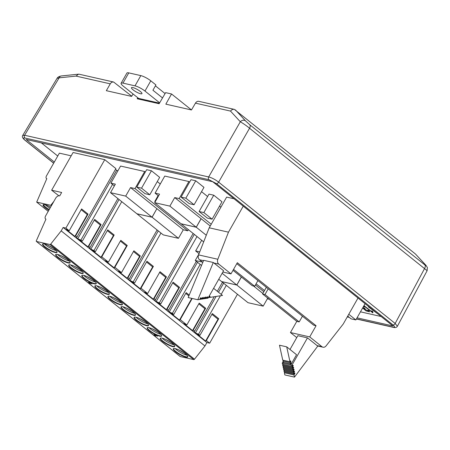 <?xml version="1.0" encoding="UTF-8"?>
<svg xmlns="http://www.w3.org/2000/svg" width="450" height="450" viewBox="0 0 450 450"><rect width="100%" height="100%" fill="white"/><g stroke="black" fill="none" stroke-linecap="round" stroke-linejoin="round"><path stroke-width="0.67" d="M363.971 305.64L371.492 311.501L371.801 310.821L372.797 311.614L372.887 312.846L363.814 305.921M371.858 310.866L371.492 311.501L371.801 310.821M48.212 211.348L36.681 202.118L46.817 178.611A2.818 1.614 128.7 0 1 46.417 178.419A2.818 1.614 128.7 0 1 46.491 175.838L59.377 153.146L71.184 155.824M104.754 159.683L65.891 228.099L69.21 230.754L66.094 229.365L74.903 236.419L75.639 235.901L77.029 237.015L115.897 168.604L104.754 159.683L73.069 152.505L51.649 190.209L61.65 192.476L59.715 195.891L59.349 195.806A3.42 1.963 128.7 0 0 55.654 198.242L45.669 215.82A3.42 1.963 128.7 0 0 45.579 218.953A3.42 1.963 128.7 0 0 45.951 219.15L36.332 240.778A0.804 0.461 128.7 0 0 36.366 241.408L180.141 356.49A0.804 0.461 -51.3 0 0 180.259 356.546L193.736 359.601A0.804 0.461 -51.3 0 0 194.49 359.201L204.958 345.966L61.183 230.884L50.709 244.114A0.804 0.461 128.7 0 1 49.956 244.513L193.736 359.601M77.029 237.015L76.292 237.532L77.777 238.719L116.64 170.303L115.464 169.363M116.64 170.303L117.877 170.854M234.017 198.765L226.648 197.1L209.205 227.807L198.551 254.891A4.022 3.172 102.8 0 0 199.485 259.74L202.798 262.389M208.98 194.113L213.75 195.193L221.985 201.78L212.096 219.184L207.326 218.104L199.091 211.511L208.98 194.113M360.456 311.827L381.116 316.507M57.746 156.026L41.344 142.898M190.969 179.696L195.739 180.776L203.974 187.363L194.085 204.767L189.315 203.687L181.08 197.094L190.969 179.696M146.661 169.684L151.436 170.764L159.666 177.356L149.782 194.76L145.013 193.68L136.778 187.088L146.661 169.684M145.328 172.035L144.692 171.523L120.594 166.067L110.903 183.127L114.362 185.895M160.279 183.999L157.264 181.586M189.596 182.109L188.871 181.53L164.779 176.074L155.087 193.134L158.546 195.902M220.916 207.186L219.538 206.083M207.607 196.526L201.527 191.666M377.972 313.993L368.404 306.866L368.876 306.714M369.928 307.553L372.988 310.005M374.293 311.046L376.976 313.2M362.829 307.654L364.506 308.261L365.186 308.812L364.286 308.869L368.274 311.136L367.746 310.264L368.786 310.59L369.546 311.844L365.94 310.838L362.661 307.957M363.527 306.428L364.421 307.041L363.353 306.737M131.732 96.188L113.642 82.035C112.281 81.816 111.15 82.418 110.256 83.846L106.335 90.681L131.602 96.401L133.088 93.988M159.469 103.129L138.476 98.376L137.194 98.758L137.784 97.751M137.194 98.758L159.12 103.725L165.634 92.638L171.534 93.971L165.836 104.158L191.464 109.963L195.463 103.151A4.022 3.172 -77.2 0 1 198.894 101.346L234.27 109.361M357.041 317.841L392.94 325.974L212.726 181.721L26.134 139.449L54.337 162.023M356.462 318.864L393.216 327.189C395.117 327.471 395.038 326.717 392.968 324.923L216.444 183.623L208.974 179.719L24.896 138.015C22.995 137.734 23.074 138.493 25.144 140.287L53.702 163.142M22.731 135.484L24.598 135.248L208.671 176.951C211.939 177.795 215.263 179.533 218.632 182.16L395.162 323.46L397.367 326.284L427.134 270.686L249.547 128.25C247.028 126.112 243.956 123.947 240.317 121.759L230.507 111.094C231.615 109.71 232.892 109.136 234.343 109.378L415.429 253.98L426.015 265.393A4.022 3.268 137.3 0 0 425.723 265.118L415.429 253.98M208.974 179.719A2.014 1.586 -77.2 0 1 208.671 176.951L240.317 121.759A4.022 3.296 -42.6 0 1 245.514 120.876L249.767 124.757L424.856 264.909C426.313 266.046 426.6 266.119 425.723 265.118M171.534 93.971L191.481 109.935M57.06 78.413C57.538 77.271 58.939 76.449 61.267 75.949A4.022 2.857 84.1 0 0 59.136 77.833L57.043 78.401M79.189 74.228L78.446 74.188L76.039 76.095L59.136 77.833L24.598 135.248A2.014 1.586 -77.2 0 0 24.896 138.015M181.08 197.094L185.85 198.174L195.739 180.776M185.85 198.174L194.085 204.767M199.091 211.511L203.861 212.591L213.75 195.193M203.861 212.591L212.096 219.184M136.778 187.088L141.547 188.167L151.436 170.764M141.547 188.167L149.782 194.76M155.183 201.819L154.789 201.504L158.147 195.587M154.789 201.504L155.301 201.617M348.778 314.263L355.854 319.928L365.085 303.683M355.854 319.928L351.084 318.848L347.709 316.147M243.253 206.162L228.476 232.172L209.205 227.807M357.981 298.069L343.232 324.028L326.076 345.898A4.022 3.172 102.8 0 1 322.988 347.203L317.593 345.983M228.476 232.172L217.828 259.256A4.022 3.172 102.8 0 0 218.762 264.105L230.985 273.887L237.336 262.71L316.069 325.727L309.718 336.909L321.936 346.691A4.022 3.172 102.8 0 0 322.988 347.203M302.439 316.204L299.199 321.907L264.983 294.519L262.569 293.974L296.792 321.362L290.441 332.544L296.752 337.596M262.569 293.974L266.349 287.319M233.016 270.315L252.281 285.733L254.689 286.279L233.556 269.364M317.121 345.6L307.468 337.877L291.892 365.293L292.134 366.396L292.787 365.243L293.304 365.659L292.343 367.352L292.551 368.297L293.203 367.144L293.721 367.56L292.759 369.248L292.967 370.198L293.619 369.051L294.137 369.461L293.175 371.149L293.383 372.105L294.041 370.952L294.553 371.363L293.591 373.056L293.799 374.006L294.457 372.853L294.969 373.264L294.007 374.957L294.48 377.117L317.762 346.112L317.121 345.6L321.936 346.691M309.718 336.909L290.441 332.544M290.002 349.476L297.832 335.694L307.468 337.877M236.796 263.661L313.656 325.181L316.069 325.727M213.941 263.014L223.588 270.737L208.013 298.153L207.062 298.305L207.72 297.152L207.203 296.741L206.241 298.429L205.425 298.558L206.078 297.405L205.56 296.994L204.604 298.682L203.782 298.811L204.435 297.658L203.923 297.248L202.961 298.941L202.14 299.064L202.792 297.917L202.281 297.501L201.319 299.194L200.498 299.323L201.15 298.17L200.638 297.759L199.676 299.447L197.809 299.739L213.3 262.496L213.941 263.014L218.762 264.105M230.985 273.887L222.846 272.042M299.199 321.907L296.792 321.362M264.983 294.519L268.222 288.816M257.929 280.575L254.689 286.279M197.809 299.739L188.173 297.557L203.664 260.314L213.3 262.496M206.398 298.153L207.062 298.305M208.299 297.652L208.794 297.574L209.593 296.168L210.105 296.584L209.616 297.444L222.497 295.447L213.598 288.321M209.441 296.432L210.105 296.584M208.952 297.298L209.616 297.444M199.834 299.171L200.498 299.323M200.486 298.018L201.15 298.17M207.056 297L207.72 297.152M204.761 298.406L205.425 298.558M205.414 297.253L206.078 297.405M203.119 298.659L203.782 298.811M203.771 297.512L204.435 297.658M201.476 298.918L202.14 299.064M202.129 297.765L202.792 297.917M290.689 365.023L296.544 354.713L286.712 346.843L289.98 361.772L290.469 360.906L290.981 361.316L290.188 362.723L290.441 363.887L291.066 362.79L291.577 363.206L290.689 365.023L291.892 365.293M283.084 361.654L282.257 363.111L290.649 364.843M282.257 363.111L282.499 364.213L292.134 366.396M292.641 365.507L293.304 365.659M283.162 364.365L282.707 365.164L292.343 367.352M282.707 365.164L282.915 366.114L292.551 368.297M293.057 367.408L293.721 367.56M283.579 366.266L283.123 367.065L292.759 369.248M283.123 367.065L283.331 368.016L292.967 370.198M293.473 369.309L294.137 369.461M283.995 368.168L283.539 368.966L293.175 371.149M283.539 368.966L283.748 369.917L293.383 372.105M293.889 371.211L294.553 371.363M284.411 370.069L283.956 370.873L293.591 373.056M283.956 370.873L284.164 371.824L293.799 374.006M294.306 373.118L294.969 373.264M284.827 371.97L284.372 372.774L294.007 374.957M284.372 372.774L284.844 374.934L294.48 377.117M289.98 361.772L282.752 360.135L279.484 345.206L286.712 346.843M290.323 361.17L290.981 361.316M283.416 360.287L282.96 361.086L290.188 362.723M282.96 361.086L283.213 362.25L290.441 363.887M290.914 363.054L291.577 363.206M283.877 362.402L283.421 363.201M121.506 302.889A8.308 1.828 29.6 0 1 111.274 297.523A8.308 1.828 29.6 0 1 109.913 296.308M82.294 271.502A8.308 1.828 29.6 0 1 72.062 266.136A8.308 1.828 29.6 0 1 70.701 264.921M160.718 334.277A8.308 1.828 29.6 0 1 150.486 328.911A8.308 1.828 29.6 0 1 149.124 327.69M173.784 344.739A8.308 1.828 29.6 0 1 162.197 338.152M186.857 355.202A8.308 1.828 29.6 0 1 176.625 349.836A8.308 1.828 29.6 0 1 175.269 348.615M147.645 323.814A8.308 1.828 29.6 0 1 137.413 318.448A8.308 1.828 29.6 0 1 136.058 317.228M134.572 313.352A8.308 1.828 29.6 0 1 122.985 306.765M95.361 281.964A8.308 1.828 29.6 0 1 85.129 276.598A8.308 1.828 29.6 0 1 83.773 275.383M108.433 292.427A8.308 1.828 29.6 0 1 96.846 285.846M108.084 296.297A8.308 1.828 -150.4 0 0 110.391 299.076A8.308 1.828 -150.4 0 0 122.451 304.453M68.873 264.909A8.308 1.828 -150.4 0 0 71.179 267.688A8.308 1.828 -150.4 0 0 83.239 273.066M147.296 327.684A8.308 1.828 -150.4 0 0 149.602 330.463A8.308 1.828 -150.4 0 0 161.662 335.841M160.369 338.147A8.308 1.828 -150.4 0 0 166.748 343.642A8.308 1.828 -150.4 0 0 174.729 346.303M173.441 348.609A8.308 1.828 -150.4 0 0 175.742 351.388A8.308 1.828 -150.4 0 0 187.802 356.766M134.229 317.222A8.308 1.828 -150.4 0 0 136.53 320.001A8.308 1.828 -150.4 0 0 148.59 325.378M121.157 306.759A8.308 1.828 -150.4 0 0 127.536 312.255A8.308 1.828 -150.4 0 0 135.517 314.916M81.945 275.372A8.308 1.828 -150.4 0 0 84.246 278.151A8.308 1.828 -150.4 0 0 96.306 283.528M95.017 285.834A8.308 1.828 -150.4 0 0 101.391 291.33A8.308 1.828 -150.4 0 0 109.378 293.991M211.888 314.308L218.014 319.207L218.739 318.713L206.347 340.526L209.666 343.181L237.459 294.255M218.014 319.207L205.611 341.038L196.802 333.99L199.918 335.379L212.31 313.566L218.739 318.713M198.816 303.846L204.941 308.745L205.667 308.25L193.281 330.064L194.67 331.178L214.234 296.73M200.177 264.414L172.384 313.341L173.773 314.454L170.657 313.065L179.466 320.119L180.208 319.601L186.846 324.917L199.237 303.103L205.667 308.25M188.871 295.881L185.743 293.383M173.773 314.454L186.165 292.641L189.208 295.071M172.676 282.921L178.802 287.82L179.528 287.325L167.136 309.139L168.525 310.252L196.318 261.326M178.802 287.82L166.399 309.656L157.59 302.603L160.706 303.992L173.098 282.178L179.528 287.325M159.604 272.458L165.729 277.363L166.455 276.863L154.063 298.676L155.453 299.79L193.14 233.449M160.959 233.044L133.172 281.953L134.561 283.067L131.445 281.678L140.254 288.731L140.996 288.214L147.634 293.529L160.026 271.716L166.455 276.863M146.531 261.996L152.657 266.901L153.388 266.4L140.996 288.214M134.561 283.067L146.953 261.253L153.388 266.4M133.464 251.533L139.584 256.438L140.316 255.938L127.924 277.751L129.313 278.865L157.101 229.956M121.748 201.656L93.96 250.566L95.349 251.679L92.233 250.29L101.042 257.344L101.784 256.826L108.422 262.142L105.306 260.752L114.114 267.806L114.851 267.289L121.494 272.604L133.881 250.791L140.316 255.938M108.422 262.142L120.814 240.328L127.243 245.475L126.517 245.976L120.392 241.071M107.319 230.608L113.445 235.513L114.176 235.013L101.784 256.826M95.349 251.679L107.741 229.866L114.176 235.013M101.042 257.344L113.445 235.513M114.114 267.806L126.517 245.976M127.243 245.475L114.851 267.289M121.494 272.604L118.378 271.215L127.187 278.269L139.584 256.438M127.187 278.269L127.924 277.751M140.254 288.731L152.657 266.901M147.634 293.529L144.518 292.14L153.326 299.194L165.729 277.363M153.326 299.194L154.063 298.676M166.399 309.656L167.136 309.139M179.466 320.119L191.818 298.378M192.212 298.468L180.208 319.601M186.846 324.917L183.729 323.527L192.538 330.576L204.941 308.745M192.538 330.576L193.281 330.064M205.611 341.038L206.347 340.526M110.194 299.419A8.308 1.828 -150.4 0 0 117.647 303.823A8.308 1.828 -150.4 0 0 122.394 304.65A8.308 1.828 -150.4 0 0 116.072 298.957A8.308 1.828 -150.4 0 0 107.949 296.443A8.308 1.828 -150.4 0 0 110.194 299.419M70.982 268.031A8.308 1.828 -150.4 0 0 78.435 272.436A8.308 1.828 -150.4 0 0 83.183 273.262A8.308 1.828 -150.4 0 0 76.86 267.57A8.308 1.828 -150.4 0 0 68.737 265.056A8.308 1.828 -150.4 0 0 70.982 268.031M149.406 330.806A8.308 1.828 -150.4 0 0 156.859 335.211A8.308 1.828 -150.4 0 0 161.606 336.037A8.308 1.828 -150.4 0 0 155.284 330.345A8.308 1.828 -150.4 0 0 147.161 327.831A8.308 1.828 -150.4 0 0 149.406 330.806M172.429 343.524A8.308 1.828 -150.4 0 0 164.976 339.114A8.308 1.828 -150.4 0 0 160.228 338.293A8.308 1.828 -150.4 0 0 166.551 343.98A8.308 1.828 -150.4 0 0 174.679 346.5A8.308 1.828 -150.4 0 0 172.429 343.524M153.99 334.738L156.189 335.233L157.303 336.347L156.172 335.205L153.9 334.688L155.857 336.015L154.007 334.71M175.551 351.731A8.308 1.828 -150.4 0 0 182.998 356.136A8.308 1.828 -150.4 0 0 187.746 356.963A8.308 1.828 -150.4 0 0 181.429 351.27A8.308 1.828 -150.4 0 0 173.301 348.756A8.308 1.828 -150.4 0 0 175.551 351.731M136.339 320.344A8.308 1.828 -150.4 0 0 143.786 324.748A8.308 1.828 -150.4 0 0 148.534 325.575A8.308 1.828 -150.4 0 0 142.217 319.882A8.308 1.828 -150.4 0 0 134.089 317.368A8.308 1.828 -150.4 0 0 136.339 320.344M133.217 312.137A8.308 1.828 -150.4 0 0 125.764 307.733A8.308 1.828 -150.4 0 0 121.016 306.906A8.308 1.828 -150.4 0 0 127.339 312.598A8.308 1.828 -150.4 0 0 135.467 315.113A8.308 1.828 -150.4 0 0 133.217 312.137M84.054 278.494A8.308 1.828 -150.4 0 0 91.502 282.898A8.308 1.828 -150.4 0 0 96.249 283.725A8.308 1.828 -150.4 0 0 89.933 278.032A8.308 1.828 -150.4 0 0 81.804 275.518A8.308 1.828 -150.4 0 0 84.054 278.494M107.078 291.212A8.308 1.828 -150.4 0 0 99.624 286.808A8.308 1.828 -150.4 0 0 94.877 285.981A8.308 1.828 -150.4 0 0 101.199 291.673A8.308 1.828 -150.4 0 0 109.322 294.188A8.308 1.828 -150.4 0 0 107.078 291.212M88.639 282.426L90.832 282.926L91.952 284.034L90.821 282.892L88.549 282.375L90.529 283.714L88.65 282.398M112.522 184.421L80.888 240.103L82.277 241.217L79.166 239.828L87.975 246.881L100.373 225.051L101.104 224.556L88.712 246.364L90.101 247.477L117.889 198.568M87.975 246.881L88.712 246.364M65.891 228.099L63.135 227.475L206.916 342.557L209.666 343.181M206.916 342.557L204.958 345.966M226.322 285.339L221.181 294.39M220.393 295.774L198.529 334.266L199.918 335.379M194.67 331.178L193.928 331.689L195.412 332.876L216.112 296.438M218.498 292.241L223.639 283.191M195.412 332.876L198.529 334.266M217.322 291.302L222.463 282.251M197.494 262.266L169.268 311.951L172.384 313.341M168.525 310.252L167.788 310.764L169.268 311.951M196.999 236.537L159.317 302.878L160.706 303.992M155.453 299.79L154.716 300.302L156.201 301.489L194.316 234.388M156.201 301.489L159.317 302.878M129.313 278.865L128.576 279.377L130.056 280.564L158.276 230.895M130.056 280.564L133.172 281.953M90.101 247.477L89.364 247.995L90.844 249.176L119.064 199.507M90.844 249.176L93.96 250.566M82.277 241.217L94.669 219.403L101.104 224.556M94.247 220.146L100.373 225.051M67.866 259.824A8.308 1.828 -150.4 0 0 60.413 255.42A8.308 1.828 -150.4 0 0 55.665 254.593A8.308 1.828 -150.4 0 0 61.988 260.286A8.308 1.828 -150.4 0 0 70.11 262.8A8.308 1.828 -150.4 0 0 67.866 259.824M55.806 254.447A8.308 1.828 -150.4 0 0 62.179 259.942A8.308 1.828 -150.4 0 0 70.166 262.603M69.221 261.039A8.308 1.828 29.6 0 1 57.628 254.458M180.259 356.546L36.478 241.464L49.956 244.513M54.793 249.362A8.308 1.828 -150.4 0 0 47.34 244.958A8.308 1.828 -150.4 0 0 42.593 244.131A8.308 1.828 -150.4 0 0 48.915 249.823A8.308 1.828 -150.4 0 0 57.038 252.338A8.308 1.828 -150.4 0 0 54.793 249.362M63.135 227.475L61.183 230.884M77.777 238.719L80.888 240.103M58.168 195.941L58.511 195.508L58.843 195.778M58.511 195.508L51.649 190.209M51.367 205.791L50.754 205.307L53.904 201.33M36.681 202.118L50.754 205.307M50.636 207.079A8.246 1.811 -150.4 0 0 43.076 204.868A8.246 1.811 -150.4 0 0 45.304 207.821A8.246 1.811 -150.4 0 0 48.848 210.223M42.733 243.984A8.308 1.828 -150.4 0 0 49.106 249.48A8.308 1.828 -150.4 0 0 57.094 252.141M56.149 250.577A8.308 1.828 29.6 0 1 44.561 243.996M69.21 230.754L81.602 208.941L88.031 214.093L75.639 235.901M81.18 209.683L87.306 214.588L88.031 214.093M74.903 236.419L87.306 214.588M43.442 204.621A8.246 1.811 -150.4 0 0 45.692 207.141A8.246 1.811 -150.4 0 0 49.236 209.542M50.012 208.181A8.246 1.811 29.6 0 1 46.468 205.774A8.246 1.811 29.6 0 1 45.377 204.817M236.835 285.041L263.183 306.135L248.006 302.692L221.659 281.604L236.835 285.041L241.391 277.02M222.143 273.285L236.784 285.002L241.341 276.981M201.516 265.483L195.261 260.477L202.438 262.102M236.784 285.002L221.608 281.565L218.739 279.27M201.69 240.294L195.649 250.937L199.041 253.648M199.744 251.865L195.649 250.937M198.827 254.188L195.261 260.477M263.858 291.707L255.437 284.963M267.739 298.108L263.183 306.135M262.856 293.462L253.564 286.026M152.094 217.237L178.442 238.326L163.26 234.889L136.912 213.795L152.094 217.237L156.876 208.693M125.696 196.104L152.044 217.192L156.887 208.665L130.539 187.577L125.696 196.104L110.514 192.667L136.862 213.756L152.044 217.192M110.514 192.667L115.363 184.134L110.903 183.127M144.692 171.523L135 188.584L130.539 187.577M188.398 229.652L187.746 230.805L135 188.584M178.442 238.326L183.285 229.792L187.746 230.805M183.285 229.792L156.938 208.704M264.51 290.554L256.089 283.809M210.229 226.001L201.122 218.717L196.273 227.244L206.274 235.249M196.273 227.244L181.097 223.808L203.67 241.875M169.875 206.117L196.222 227.205L201.071 218.672L174.724 197.584L169.875 206.117L154.699 202.674L181.046 223.763L196.222 227.205M154.699 202.674L159.542 194.147L155.087 193.134M188.871 181.53L179.179 198.596L174.724 197.584M211.224 224.246L179.179 198.596M369.051 306.849L369.844 307.598M373.821 310.669L374.248 311.051M372.296 312.711L372.651 312.081M371.661 311.209L372.656 312.002M363.15 308.166L363.324 307.862M363.499 307.924L364.32 308.801M368.336 311.029L369.343 311.265M363.696 306.962L363.87 306.652M135.006 85.849L122.962 83.121L128.773 72.883L140.822 75.611L135.006 85.849A8.044 1.766 29.6 0 1 144.973 91.058L159.654 102.814M144.973 91.058L150.784 80.82A8.044 1.766 -150.4 0 0 140.822 75.611M150.784 80.82L155.931 84.943L152.927 90.231L162.529 97.914M165.077 93.578L155.419 85.843M128.773 72.883A8.044 1.766 -150.4 0 0 126.928 73.029L121.112 83.261A8.044 1.766 29.6 0 1 122.962 83.121M138.594 98.398L123.289 86.147A8.044 1.766 29.6 0 1 121.112 83.261M132.84 87.57A6.036 1.327 29.6 0 1 138.949 90.484A6.036 1.327 29.6 0 1 141.947 93.645A6.036 1.327 29.6 0 1 136.046 91.817A6.036 1.327 29.6 0 1 131.456 87.683A6.036 1.327 29.6 0 1 132.84 87.57M267.412 298.693L268.881 299.025M347.338 316.8L348.992 317.171M392.968 324.923A2.014 1.153 -51.3 0 0 395.162 323.46L424.642 268.403A4.022 2.306 -51.3 0 0 424.856 264.909M249.767 124.757A4.022 2.306 -51.3 0 1 249.547 128.25L218.632 182.16A2.014 1.153 128.7 0 1 216.444 183.623M235.423 109.901L245.514 120.876M230.507 111.094L195.463 103.151M110.256 83.846L76.039 76.095M397.316 326.312C396.675 327.431 395.483 327.814 393.739 327.448A2.014 1.586 -77.2 0 1 393.216 327.189M25.144 140.287A2.014 1.153 128.7 0 1 24.857 140.147L53.663 163.209M217.828 259.256L198.551 254.891M203.524 260.651L199.485 259.74M118.688 300.594L113.327 297.546M79.476 269.207L74.115 266.164M157.899 331.982L152.539 328.933M170.972 342.444L165.611 339.396M184.044 352.907L178.684 349.858M144.833 321.519L139.472 318.471M131.76 311.057L126.399 308.008M92.548 279.669L87.188 276.626M105.621 290.132L100.254 287.083M66.403 258.744L61.042 255.701M50.709 244.114L194.49 359.201M53.336 248.282L47.976 245.239M22.781 135.338L57.021 78.418M393.739 327.448L356.394 318.988M349.234 317.363L347.271 316.918M269.123 299.216L267.345 298.811M426.015 265.393L427.393 267.587L427.112 270.675M61.267 75.949L78.446 74.188M79.239 74.239L113.647 82.035M22.787 135.382C21.842 136.575 22.528 138.161 24.857 140.147M118.738 300.628L113.271 297.523M79.526 269.241L74.059 266.136M157.95 332.016L152.482 328.911M171.023 342.478L165.555 339.373M184.095 352.941L178.622 349.836M144.883 321.553L139.41 318.448M131.811 311.091L126.343 307.986M87.131 276.598L92.599 279.703M105.671 290.166L100.198 287.061M60.986 255.673L66.459 258.778M45.922 219.223L45.579 218.953M46.777 178.706L46.417 178.419M53.387 248.316L47.919 245.211M364.286 308.869L364.674 308.183M368.274 311.136L368.662 310.455"/></g></svg>
